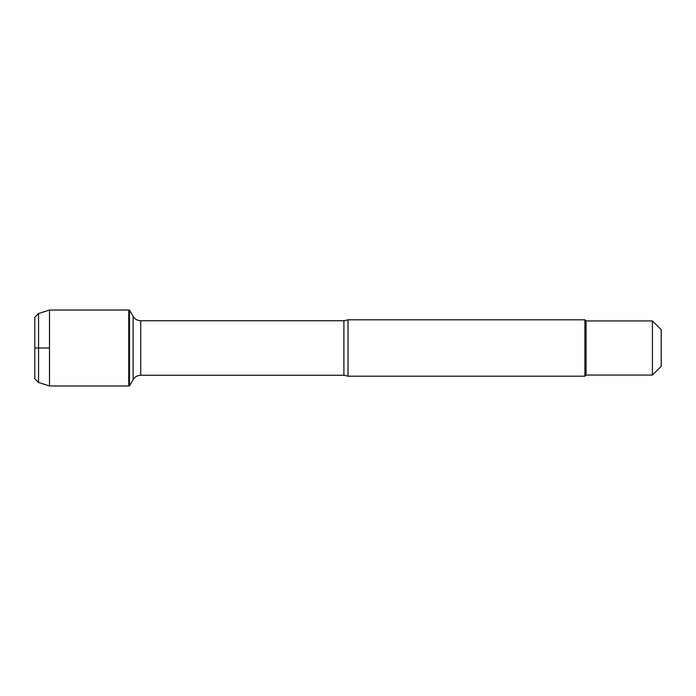 <?xml version="1.0" encoding="UTF-8"?>
<svg xmlns="http://www.w3.org/2000/svg" width="696" height="696" viewBox="0 0 696 696"><rect width="100%" height="100%" fill="white"/><g stroke="black" fill="none" stroke-linecap="round" stroke-linejoin="round"><path stroke-width="1.04" d="M129.482 385.967L129.482 310.033L128.76 310.033L128.76 385.967L128.76 310.033L49.494 310.033L49.494 385.967L129.482 385.967L133.136 379.633L133.136 316.367L133.136 379.633C134.894 376.823 137.425 375.361 140.731 375.248L140.731 320.752C137.425 320.639 134.894 319.177 133.136 316.367L129.482 310.033M348 319.812L348 376.188L584.901 376.188L584.901 319.812L348 319.812L343.902 320.752L140.731 320.752M661.2 348L661.2 366.287L652.43 375.057L652.43 320.943L661.2 329.713L661.2 348M652.43 375.057L586.032 375.057L586.032 320.943L652.43 320.943M38.558 313.548L34.8 317.306L34.8 378.694L38.558 382.452L38.558 313.548L49.494 310.033M49.494 348L34.8 348L49.494 348M348 376.188L343.902 375.248L343.902 320.752M343.902 375.248L140.731 375.248M586.032 320.943L584.901 319.812M586.032 375.057L584.901 376.188M38.558 382.452L49.494 385.967"/></g></svg>
